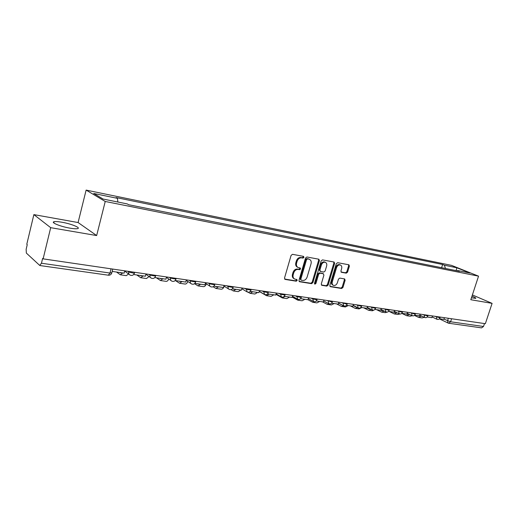 <?xml version="1.0" encoding="UTF-8"?>
<svg xmlns="http://www.w3.org/2000/svg" width="518" height="518" viewBox="0 0 518 518"><rect width="100%" height="100%" fill="white"/><g stroke="black" fill="none" stroke-linecap="round" stroke-linejoin="round"><path stroke-width="0.78" d="M303.962 257.368L303.503 256.365L292.502 254.325L291.09 255.393L284.524 278.011L285.211 279.429L296.238 281.196L297.209 280.452L296.833 279.493L294.904 279.131C293.272 278.393 292.696 276.916 293.188 274.721L293.732 272.856C294.638 270.474 296.128 269.334 298.193 269.438L299.605 269.677L300.582 268.933L300.2 267.961L298.329 267.599C296.665 266.854 296.076 265.365 296.568 263.125L297.118 261.247C298.025 258.858 299.514 257.724 301.58 257.847L302.991 258.106L303.962 257.368M297.623 267.243L297.591 267.223C295.927 266.479 295.338 264.989 295.83 262.755L296.374 260.878C297.287 258.488 298.769 257.362 300.841 257.485L302.247 257.744L303.218 257.006L303.166 256.3M284.641 279.06L295.506 280.808L296.477 280.057L296.445 279.422M294.166 278.742C292.541 277.998 291.964 276.528 292.456 274.339L293 272.474C293.9 270.092 295.389 268.952 297.455 269.056L298.867 269.302L299.838 268.557L299.799 267.884M471.451 297.792L475.738 298.381C476.139 298.057 474.889 297.313 471.989 296.147M61.907 222.228C58.113 221.574 55.504 221.4 54.066 221.717C50.363 222.429 60.632 226.612 69.982 228.153C73.724 228.788 76.269 228.943 77.629 228.619C81.184 227.855 71.096 223.782 61.907 222.228M346.283 273.154L347.578 272.138L349.391 266.135L348.905 264.789L337.626 262.691L336.305 263.72L329.836 285.34L330.316 286.661L341.653 288.494L342.948 287.464L345.13 280.257L344.651 278.937L339.782 278.101L338.474 279.131L337.393 282.731C336.551 284.809 335.282 285.709 333.579 285.424C332.303 284.842 331.87 283.663 332.284 281.883L336.538 267.67C337.36 265.611 338.617 264.711 340.307 264.983C341.615 265.566 342.061 266.77 341.64 268.589L340.935 270.953L341.427 272.293L346.283 273.154L345.519 272.792L346.814 271.769L348.627 265.773L348.51 264.711M96.652 235.56L78.088 222.539L33.864 214.614L50.693 227.674L96.652 235.56L105.232 201.47L478.541 276.152L470.817 299.721L492.1 303.367L485.353 323.698L43.123 258.864L42.625 258.417L41.459 263.235L109.991 273.044L111.849 272.701M50.693 227.674L43.123 258.864M319.405 260.606L318.874 259.22L306.902 256.993L305.516 258.048L298.983 280.348L299.508 281.714L311.545 283.657L312.898 282.601L319.405 260.606L318.654 260.243L318.512 259.149M322.494 259.887L334.11 262.043L334.622 263.409L328.147 285.068L326.819 286.111L321.788 285.295L321.289 283.961L323.912 275.136L323.297 273.757L320.001 273.187L318.654 274.236L315.915 283.469L314.886 284.188L314.53 283.249L321.141 260.93L322.494 259.887M33.864 214.614L26.787 244.269L27.24 244.677L26.146 249.275L26.34 253.069L39.718 265.423L41.459 263.235M78.088 222.539L86.124 190.093L451.592 265.391L478.541 276.152M492.1 303.367L472.39 294.936M484.479 323.575L483.508 326.489L481.559 327.881L448.821 323.258M445.454 268.466L444.425 265.229L456.824 267.767L470.02 273.038L457.582 270.532L459.46 271.29L128.671 204.727L127.26 203.917L103.101 199.048L93.7 193.473L117.444 198.336L117.864 202.026M444.425 265.229L442.625 264.504L116.11 197.572L117.444 198.336M105.232 201.47L86.124 190.093M441.601 267.696L442.625 264.504M457.582 270.532L457.135 270.817M456.131 270.616L456.824 267.767M299.087 281.384L310.8 283.268L312.153 282.213L318.654 260.243M307.511 258.942L306.539 259.68L300.809 279.221L301.178 280.18L302.739 280.439C304.778 280.523 306.242 279.39 307.135 277.039L311.046 263.753C311.551 261.519 310.968 260.03 309.304 259.291L306.76 258.573L305.795 259.311L306.539 259.68M301.016 280.096L300.071 278.833L305.795 259.311M306.76 258.573L308.229 258.845M321.38 284.971L326.075 285.722L327.395 284.68L333.857 263.053L333.734 261.972M322.85 273.504L319.25 272.818L317.903 273.86L315.171 283.081L315.915 283.469M314.523 283.793L315.171 283.081M326.651 265.948C327.065 264.109 326.605 262.885 325.252 262.283C323.517 261.998 322.228 262.904 321.393 265.002L319.884 270.098L320.506 271.484L323.802 272.06L325.142 271.018L326.651 265.948M324.993 262.16L324.495 261.92C322.759 261.635 321.471 262.542 320.642 264.633L321.393 265.002M320.202 271.361L319.133 269.723L320.642 264.633M341.038 271.995L345.519 272.792M340.002 264.84L339.543 264.62C337.853 264.348 336.603 265.248 335.781 267.307L336.538 267.67M333.068 285.159L332.821 285.036C331.546 284.453 331.119 283.275 331.526 281.501L335.781 267.307M329.921 286.344L340.896 288.112L342.191 287.082L344.366 279.882L344.276 278.865M124.734 270.83L124.139 273.148L112.173 271.419M145.985 273.944L145.39 276.224L133.67 274.527M121.432 272.759L120.034 272.552M116.563 272.054L120.344 274.805L122.734 272.947M120.577 274.838L126.295 275.654L128.613 273.97M166.518 276.955L165.915 279.189L154.785 277.583M141.841 275.705L140.397 275.498M136.823 274.98L140.734 277.719L143.175 275.9M140.974 277.752L146.49 278.542L149.054 276.528M186.357 279.862L185.761 282.064L175.188 280.529M161.577 278.561L160.094 278.347M156.43 277.816L160.457 280.536L162.95 278.762M160.709 280.575L166.025 281.332C167.042 281.501 167.968 280.737 168.803 279.04M205.536 282.679L204.947 284.835L194.904 283.385M180.678 281.326L179.163 281.106M175.414 280.562L179.545 283.262L182.083 281.527M179.804 283.301L184.939 284.032C186.053 284.207 187.037 283.359 187.892 281.494M224.1 285.399L223.511 287.522L213.966 286.143M199.177 284L197.63 283.78M194.541 283.709L198.031 285.904L200.608 284.207M198.297 285.942L203.257 286.648C204.461 286.823 205.497 285.91 206.365 283.903M242.068 288.034L241.479 290.119L232.414 288.811M217.1 286.596L215.52 286.363M213.118 286.758L215.948 288.461L218.557 286.804M216.213 288.5L221.011 289.186C222.3 289.355 223.375 288.384 224.242 286.253M259.473 290.585L258.89 292.638L250.272 291.394M234.473 289.109L232.867 288.876M231.002 289.614L233.314 290.941L235.955 289.322M233.586 290.98L238.222 291.647L240.876 290.035M276.34 293.058L275.757 295.079L267.573 293.894M251.321 291.543L250.103 291.556L250.984 291.679M248.148 292.236L250.149 293.35L252.823 291.764M250.427 293.389L254.914 294.03L257.595 292.45M292.689 295.454L292.113 297.442L284.337 296.322M259.22 291.472L266.492 295.681L269.192 294.127M266.77 295.726L271.115 296.341L273.821 294.8M308.553 297.779L307.977 299.741L300.589 298.672M275.964 294.347L282.349 297.947L285.075 296.425M282.634 297.992L286.842 298.588L289.568 297.079M323.944 300.039L323.368 301.968L316.349 300.952M292.21 297.099L297.753 300.149L300.304 298.931M298.038 300.194L302.117 300.77L304.869 299.287M338.889 302.227L338.319 304.131L331.649 303.166M307.977 299.741L312.717 302.285L314.646 301.741M313.008 302.331L316.958 302.894L319.729 301.437M353.405 304.357L352.836 306.229L346.503 305.309M322.474 301.839L327.266 304.364L329.183 303.852M327.557 304.409L331.384 304.953L334.168 303.529M367.508 306.423L366.938 308.268L360.929 307.401M341.906 304.895L338.571 303.27M336.57 303.878L341.407 306.384L343.492 305.762M341.699 306.429L345.415 306.96L348.213 305.562M381.216 308.43L380.652 310.25L374.941 309.427M356.08 306.837L353.011 305.646M350.285 305.86L355.16 308.352L357.459 307.562M355.458 308.391L359.058 308.909L361.875 307.537M394.548 310.386L393.991 312.179L388.571 311.396M369.742 308.676L368.797 308.78L367.042 307.932M363.636 307.789L368.551 310.263L371.017 309.337M368.848 310.308L372.345 310.806L375.168 309.46M407.517 312.289L406.96 314.057L401.819 313.312M382.996 310.45L381.824 310.664L380.685 310.14M376.631 309.673L381.578 312.127L384.194 311.065M381.876 312.166L385.275 312.652L387.393 312.076M420.143 314.141L419.586 315.883L414.711 315.177M395.862 312.173L394.509 312.496L393.693 312.14M389.29 311.499L394.269 313.94L397.015 312.749M394.567 313.979L397.869 314.452L399.812 314.018M432.433 315.941L431.876 317.663L427.253 316.997M408.378 313.85L406.87 314.277L406.047 313.927M401.774 313.364L406.63 315.702L409.492 314.4M406.928 315.747L410.133 316.207L412.166 315.727M444.399 317.696L443.848 319.392L439.471 318.758M420.551 315.488L418.913 316.019L418.084 315.669M420.396 315.617L419.768 315.313M414.445 315.417L418.673 317.424L421.639 316.019M418.978 317.469L422.092 317.91L424.294 317.32M443.945 319.101L450.602 321.775L483.508 326.489M448.348 318.272L447.526 320.81L448.167 323.09L448.653 323.238L450.602 321.775L451.586 318.751M434.906 316.304L440.002 317.838M436.396 316.524L436.933 319.269C438.338 319.697 439.355 319.25 439.97 317.929L440.242 317.087M422.643 314.504L427.797 316.051M424.125 314.724L424.695 317.515C426.113 317.942 427.136 317.489 427.764 316.148L428.036 315.3M410.042 312.658L415.261 314.219M411.525 312.878L412.114 315.702C413.558 316.142 414.594 315.682 415.229 314.322L415.501 313.461M397.099 310.761L402.376 312.328M398.569 310.975L399.197 313.85C400.654 314.29 401.703 313.824 402.344 312.438L402.615 311.571M383.793 308.812L389.135 310.392M385.256 309.026L385.91 311.94C387.386 312.393 388.448 311.914 389.102 310.509L389.374 309.628M370.105 306.805L375.524 308.398M371.561 307.019L372.254 309.971C373.75 310.437 374.825 309.952 375.485 308.521L375.757 307.634M356.028 304.739L361.512 306.339M357.478 304.953L358.197 307.951C359.719 308.424 360.806 307.932 361.473 306.475L361.752 305.581M341.537 302.616L347.099 304.228M342.974 302.829L343.738 305.873C345.273 306.352 346.38 305.853 347.054 304.37L347.332 303.464M326.625 300.427L332.258 302.052M328.049 300.641L328.846 303.729C330.406 304.221 331.526 303.716 332.213 302.208L332.491 301.288M311.26 298.174L312.522 298.873L316.971 299.812M312.671 298.381L313.507 301.528C315.086 302.026 316.226 301.508 316.925 299.974L317.197 299.048M295.422 295.856L296.672 296.561L301.223 297.5M296.82 296.063L297.695 299.255C299.307 299.767 300.466 299.242 301.172 297.675L301.444 296.736M279.098 293.46L280.335 294.172L284.984 295.118M280.478 293.667L281.397 296.911C283.035 297.436 284.214 296.898 284.926 295.305L285.204 294.353M262.263 290.993L263.474 291.705L268.233 292.657M263.623 291.194L264.581 294.489C266.252 295.027 267.45 294.483 268.175 292.858L268.454 291.899M244.884 288.448L246.082 289.167L250.952 290.119M246.225 288.643L247.235 291.997C248.931 292.547 250.149 291.99 250.893 290.333L251.165 289.368M226.942 285.813L228.114 286.538L233.106 287.496M228.263 286.007L228.114 286.538C227.816 287.943 228.218 288.908 229.319 289.42C231.047 289.983 232.291 289.42 233.042 287.723L233.32 286.752M208.411 283.1L209.557 283.832L214.679 284.79M209.706 283.288L209.557 283.832C209.266 285.25 209.68 286.227 210.813 286.758C212.574 287.341 213.843 286.765 214.607 285.029L214.886 284.045M189.258 280.29L190.378 281.028L195.629 281.986M190.527 280.478L190.378 281.028C190.087 282.465 190.52 283.463 191.679 284.006C193.486 284.602 194.774 284.019 195.558 282.252L195.83 281.255M169.444 277.383L170.539 278.127L175.932 279.092M170.687 277.57L170.539 278.127C170.247 279.584 170.7 280.594 171.898 281.157C173.737 281.773 175.058 281.177 175.855 279.37L176.126 278.367M148.951 274.378L150.006 275.129L155.555 276.094M150.162 274.559L150.006 275.129C149.721 276.606 150.194 277.635 151.424 278.211C153.309 278.846 154.655 278.244 155.471 276.392L155.743 275.375M127.726 271.27L128.749 272.021L134.369 273.31L134.453 272.992M128.904 271.438L128.749 272.021C128.47 273.517 128.956 274.566 130.225 275.162C132.155 275.816 133.54 275.2 134.369 273.31L134.641 272.28M111.072 268.829L109.991 273.044L108.32 275.194C109.997 275.349 111.143 274.631 111.758 273.044L112.775 269.075M300.841 257.485L301.58 257.847M296.374 260.878L297.118 261.247M295.83 262.755L296.568 263.125M298.867 269.302L299.605 269.677M297.455 269.056L298.193 269.438M293 272.474L293.732 272.856M292.456 274.339L293.188 274.721M295.506 280.808L296.238 281.196M284.725 279.163L285.211 279.429M302.247 257.744L302.991 258.106M312.153 282.213L312.898 282.601M310.8 283.268L311.545 283.657M299.177 281.501L299.637 281.747M300.071 278.833L300.809 279.221M333.857 263.053L334.622 263.409M327.395 284.68L328.147 285.068M326.075 285.722L326.819 286.111M321.49 285.101L321.911 285.321M322.546 273.381L323.297 273.757M319.25 272.818L320.001 273.187M317.903 273.86L318.654 274.236M319.133 269.723L319.884 270.098M341.168 272.144L341.524 272.313M331.526 281.501L332.284 281.883M344.366 279.882L345.13 280.257M342.191 287.082L342.948 287.464M340.896 288.112L341.653 288.494M330.031 286.48L330.439 286.694M348.627 265.773L349.391 266.135M346.814 271.769L347.578 272.138M120.37 272.811L121.134 272.921M140.747 275.751L141.537 275.867M160.457 278.6L161.266 278.716M179.532 281.358L180.361 281.475M198.005 284.026L198.854 284.149M215.909 286.609L216.77 286.739M233.262 289.122L234.142 289.245M341.297 304.726L341.705 304.785M355.05 306.714L356.008 306.85M368.427 308.65L369.392 308.786M381.455 310.528L382.42 310.671M394.14 312.36L395.111 312.503M406.494 314.148L407.472 314.29M418.531 315.889L419.515 316.032M54.066 221.717L53.781 222.889M124.676 271.05L129.176 274.385M145.901 274.281L150.473 277.538M166.401 277.389L171.031 280.562M186.215 280.387L190.889 283.482M205.374 283.268L210.088 286.292M223.918 286.053L228.652 289.005M241.867 288.74L246.62 291.628M259.259 291.336L264.025 294.159M276.113 293.855L280.879 296.607M292.45 296.283L297.215 298.983M308.301 298.64L313.06 301.282M323.679 300.926L328.431 303.509M338.617 303.134L343.356 305.672M353.121 305.283L357.847 307.77M367.217 307.368L371.924 309.803M380.918 309.395L385.606 311.778M394.243 311.357L398.905 313.701M407.206 313.273L411.849 315.572M419.826 315.132L424.443 317.392M432.109 316.938L436.7 319.159M447.947 322.979L439.368 318.855M108.32 275.194L40.028 265.553M308.553 258.929L309.304 259.291M322.656 273.407L323.407 273.782M324.495 261.92L325.252 262.283M339.543 264.62L340.307 264.983"/></g></svg>
